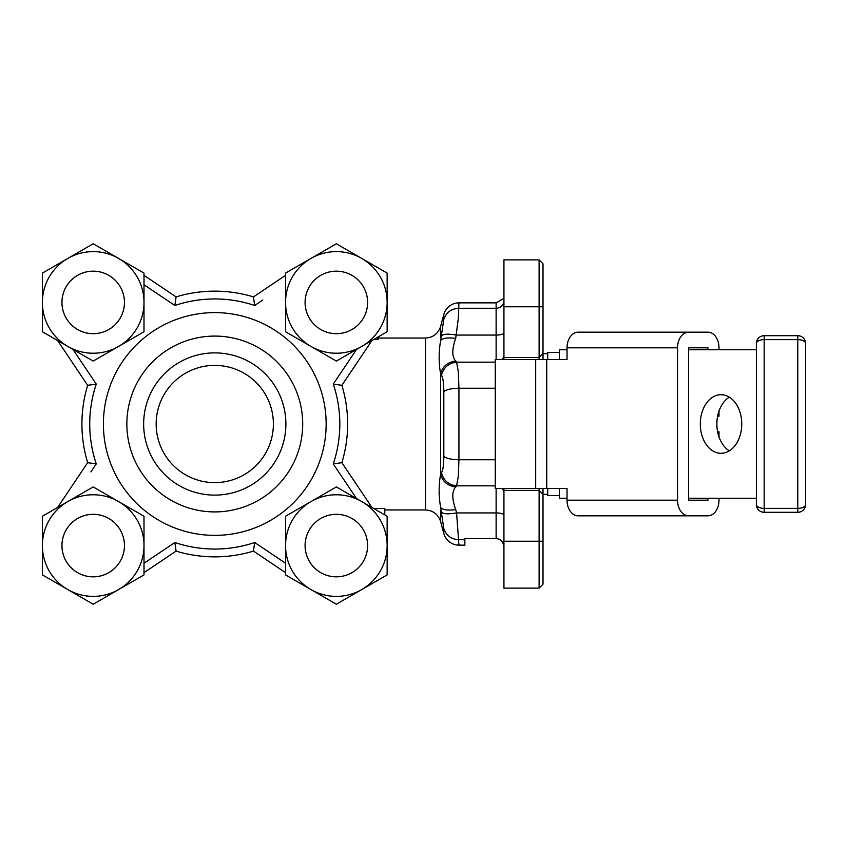 <?xml version="1.0" encoding="UTF-8"?>
<svg xmlns="http://www.w3.org/2000/svg" width="848" height="848" viewBox="0 0 848 848"><rect width="100%" height="100%" fill="white"/><g stroke="black" fill="none" stroke-linecap="round" stroke-linejoin="round"><path stroke-width="1.27" d="M503.935 515.043A7.812 2.109 0 0 0 496.122 512.934L456.584 512.934L455.705 509.595C451.825 498.815 451.825 491.268 455.705 486.943L456.584 485.84L458.323 476.205L458.927 459.743L458.927 388.257L458.323 371.795L456.584 362.16L455.705 361.057C451.825 356.732 451.825 349.175 455.705 338.405L458.323 318.339L458.927 302.863A15.635 15.635 180 0 0 443.822 314.449L443.822 319.325L440.61 340.483C438.67 352.429 438.67 363.463 440.61 373.576L441.49 375.251C443.006 377.901 443.79 383.37 443.822 391.681L443.822 456.319C443.79 464.598 443.016 470.078 441.49 472.749L440.61 474.424C438.67 484.537 438.67 495.571 440.61 507.507L443.822 528.675L443.822 533.551A15.635 15.635 0 0 0 458.927 545.137L456.584 512.934C448.55 514.259 443.515 514.036 441.49 512.266M345.062 397.977L344.818 396.822M344.871 450.924L345.062 450.034M373.788 508.535L384.801 508.535L384.801 514.895M458.927 545.137L464.863 545.137L464.863 538.544L496.122 538.544C500.967 539.169 503.564 541.946 503.935 546.875M377.233 337.483L378.378 339.465L373.788 339.465M503.935 298.994L502.864 298.994L503.935 298.994M439.296 496.25L439.084 492.381M455.705 486.943C447.786 485.957 442.751 481.791 440.61 474.424L440.61 373.576C442.751 366.209 447.786 362.043 455.705 361.057M455.705 509.595C447.786 510.623 442.751 509.934 440.61 507.507L440.61 521.552C438.183 514.291 433.158 510.432 425.516 509.966L425.516 338.034C433.148 337.568 438.183 333.709 440.61 326.448L443.822 314.449M503.935 488.48L503.935 490.398L539.105 490.398L543.006 494.299L543.006 584.208L539.105 588.12L539.105 488.48M543.006 584.208L539.105 588.12L503.935 588.12L503.935 541.225L543.006 541.225M543.006 494.299L543.006 488.48M539.105 359.52L539.105 357.538L543.006 353.627L543.006 359.52M539.105 259.88L503.935 259.88L503.935 306.775L539.105 306.775L539.105 357.538L503.935 357.538L539.105 357.538L543.006 353.627L543.006 263.792L539.105 259.88L539.105 306.775L543.006 306.775M455.705 338.405C447.786 337.377 442.751 338.066 440.61 340.493L440.61 326.448M495.274 362.16L456.584 362.16C448.55 363.135 443.515 367.502 441.49 375.251M503.935 490.398L503.935 541.225M503.935 306.775L503.935 359.52M497.532 538.681L464.863 538.544M503.786 545.285L502.557 542.179M500.394 539.911L498.984 539.137M495.274 485.84L456.584 485.84C448.55 484.865 443.515 480.498 441.49 472.749M503.935 300.786A7.812 7.462 -0 0 1 496.122 308.259L496.122 335.066L456.584 335.066C448.55 333.741 443.515 333.964 441.49 335.734M543.006 353.658L547.702 353.658M547.702 494.342L543.006 494.342M547.702 488.48L547.702 495.508L559.426 495.508M559.426 352.492L547.702 352.492L547.702 359.52M729.312 397.14A29.309 20.723 -90 0 0 716.878 424A29.309 20.723 -90 0 0 729.312 450.86M700.3 424A29.309 20.723 90 0 1 721.023 394.691A29.309 20.723 90 0 1 741.746 424A29.309 20.723 90 0 1 721.023 453.309A29.309 20.723 90 0 1 700.3 424M567.026 349.758L559.426 349.758L559.426 359.52M559.426 488.48L559.426 498.242L567.026 498.242M756.363 349.758L688.608 349.758M688.608 498.242L756.363 498.242M718.998 498.242L718.998 500.193A15.635 11.056 -90 0 1 715.765 511.249A15.635 11.056 -90 0 1 707.942 515.828L688.608 515.828A15.635 11.056 -90 0 1 680.785 511.249A15.635 11.056 -90 0 1 677.552 500.193L567.026 500.193A15.635 11.056 90 0 0 570.269 511.249A15.635 11.056 90 0 0 578.082 515.828L688.608 515.828M677.552 347.807A15.635 11.056 -90 0 1 680.785 336.751A15.635 11.056 -90 0 1 688.608 332.172L578.082 332.172A15.635 11.056 90 0 0 570.269 336.751A15.635 11.056 90 0 0 567.026 347.807L677.552 347.807L677.552 500.193M567.026 347.807L567.026 359.52L495.274 359.52L495.274 488.48L567.026 488.48L567.026 500.193M688.608 332.172L707.942 332.172A15.635 11.056 -90 0 1 715.765 336.751A15.635 11.056 -90 0 1 718.998 347.807L718.998 349.758M718.998 436.911L718.998 431.812L717.631 431.812M707.942 498.242L707.942 500.193L688.608 500.193L688.608 347.807L707.942 347.807L707.942 349.758M717.631 416.188L718.998 416.188L718.998 411.089M707.942 347.807L688.608 347.807M707.942 500.193L688.608 500.193M803.31 510.019A7.812 7.812 0 0 0 805.6 504.496L805.6 343.504A7.812 7.812 0 0 0 797.788 335.691L764.175 335.691A7.812 7.812 0 0 0 756.363 343.504L756.363 504.496A7.812 7.812 0 0 0 764.175 512.309L797.788 512.309A7.812 7.812 0 0 0 805.6 504.496A7.812 3.869 180 0 1 797.788 508.365L764.175 508.365L764.175 335.691M367.597 302.429A31.249 31.249 0 0 1 336.349 333.667A31.249 31.249 0 0 1 305.1 302.429A31.249 31.249 0 0 1 336.349 271.18A31.249 31.249 0 0 1 367.597 302.429A31.259 31.259 0 0 0 336.349 271.169A31.259 31.259 0 0 0 305.089 302.429A31.259 31.259 0 0 0 336.349 333.688A31.259 31.259 0 0 0 367.608 302.429M285.553 331.748L285.553 273.098L336.349 243.768L387.144 273.098L387.144 302.429A50.795 50.795 0 0 0 310.951 258.428A50.795 50.795 0 0 0 310.951 346.419L285.553 331.748M336.349 361.078L310.951 346.419A50.795 50.795 0 0 0 361.746 346.419L336.349 361.078M387.144 331.748L361.746 346.419A50.795 50.795 0 0 0 387.144 302.429L387.144 331.748M367.597 545.571A31.249 31.249 0 0 1 336.349 576.82A31.249 31.249 0 0 1 305.1 545.571A31.249 31.249 0 0 1 336.349 514.333A31.249 31.249 0 0 1 367.597 545.571A31.259 31.259 0 0 0 336.349 514.312A31.259 31.259 0 0 0 305.089 545.571A31.259 31.259 0 0 0 336.349 576.831A31.259 31.259 0 0 0 367.608 545.571M285.553 574.902L285.553 516.252L336.349 486.922L387.144 516.252L387.144 545.571A50.795 50.795 0 0 0 310.951 501.581A50.795 50.795 0 0 0 310.951 589.572L285.553 574.902M336.349 604.232L310.951 589.572A50.795 50.795 0 0 0 361.746 589.572L336.349 604.232M387.144 574.902L361.746 589.572A50.795 50.795 0 0 0 387.144 545.571L387.144 574.902M124.444 302.429A31.249 31.249 0 0 1 93.195 333.667A31.249 31.249 0 0 1 61.957 302.429A31.249 31.249 0 0 1 93.195 271.18A31.249 31.249 0 0 1 124.444 302.429A31.259 31.259 0 0 0 93.195 271.169A31.259 31.259 0 0 0 61.936 302.429A31.259 31.259 0 0 0 93.195 333.688A31.259 31.259 0 0 0 124.455 302.429M42.4 331.748L42.4 273.098L93.195 243.768L144.001 273.098L144.001 302.429A50.795 50.795 0 0 0 67.798 258.428A50.795 50.795 0 0 0 67.798 346.419L42.4 331.748M93.195 361.078L67.798 346.419A50.795 50.795 0 0 0 118.593 346.419L93.195 361.078M144.001 331.748L118.593 346.419A50.795 50.795 0 0 0 144.001 302.429L144.001 331.748M124.444 545.571A31.249 31.249 0 0 1 93.195 576.82A31.249 31.249 0 0 1 61.957 545.571A31.249 31.249 0 0 1 93.195 514.333A31.249 31.249 0 0 1 124.444 545.571A31.259 31.259 0 0 0 93.195 514.312A31.259 31.259 0 0 0 61.936 545.571A31.259 31.259 0 0 0 93.195 576.831A31.259 31.259 0 0 0 124.455 545.571M42.4 574.902L42.4 516.252L93.195 486.922L144.001 516.252L144.001 545.571A50.795 50.795 0 0 0 67.798 501.581A50.795 50.795 0 0 0 67.798 589.572L42.4 574.902M93.195 604.232L67.798 589.572A50.795 50.795 0 0 0 118.593 589.572L93.195 604.232M144.001 574.902L118.593 589.572A50.795 50.795 0 0 0 144.001 545.571L144.001 574.902M57.59 507.475L87.673 462.679A132.86 132.86 0 0 1 87.673 385.321L96.269 384.102A125.038 125.038 0 0 0 96.269 463.898L90.863 471.944M144.001 275.346L176.087 296.895L174.868 305.492L144.001 284.758L166.833 300.097M254.676 542.508L253.457 551.105A132.86 132.86 0 0 1 176.087 551.105L174.868 542.508A125.038 125.038 0 0 0 254.676 542.508L285.553 563.242M371.954 340.525L341.871 385.321A132.86 132.86 0 0 1 341.871 462.679L333.275 463.898A125.038 125.038 0 0 0 333.275 384.102L356.584 349.397M87.673 462.679L96.269 463.898M371.954 507.475L341.871 462.679A132.86 132.86 0 0 0 341.871 385.321L333.275 384.102M285.553 275.346L253.457 296.895A132.86 132.86 0 0 0 176.087 296.895A132.86 132.86 0 0 1 253.457 296.895L254.676 305.492A125.038 125.038 0 0 0 174.868 305.492M214.777 495.115A71.115 71.115 0 0 1 143.651 424A71.115 71.115 0 0 1 214.777 352.885A71.115 71.115 0 0 1 285.893 424A71.115 71.115 0 0 1 214.777 495.115M214.777 511.916A87.916 87.916 0 0 1 126.85 424A87.916 87.916 0 0 1 214.777 336.084A87.916 87.916 0 0 1 302.694 424A87.916 87.916 0 0 1 214.777 511.916M214.777 365.382A58.618 58.618 0 0 0 156.159 424A58.618 58.618 0 0 0 214.777 482.618A58.618 58.618 0 0 0 273.385 424A58.618 58.618 0 0 0 214.777 365.382M87.673 385.321L57.59 340.525M285.553 572.654L253.457 551.105L285.553 572.654M176.087 551.105L144.001 572.654M495.274 459.743L458.927 459.743C451.284 459.605 446.249 458.461 443.822 456.319M496.122 488.48L496.122 538.544M495.274 388.257L458.927 388.257C451.284 388.395 446.249 389.539 443.822 391.681M464.863 539.741L458.927 539.741C451.284 539.296 446.249 535.607 443.822 528.675M502.864 298.994L496.122 302.863L496.122 308.259L458.927 308.259C451.284 308.704 446.249 312.393 443.822 319.325M503.935 493.366A7.812 7.526 0 0 0 502.058 488.48M503.935 332.957A7.812 2.109 0 0 1 496.122 335.066L496.122 359.52M503.935 354.634A7.812 7.526 -0 0 1 502.058 359.52M535.682 359.52L535.682 488.48M546.737 488.48L546.737 359.52M758.653 337.981A7.812 7.812 0 0 0 756.363 343.504A7.812 3.869 0 0 1 764.175 339.635L797.788 339.635L797.788 512.309M797.788 335.691L797.788 339.635A7.812 3.869 0 0 1 805.6 343.504A7.812 7.812 0 0 0 803.31 337.981M764.175 512.309L764.175 508.365A7.812 3.869 180 0 1 756.363 504.496A7.812 7.812 0 0 0 758.653 510.019M72.97 349.397L96.269 384.102M356.584 498.603L333.275 463.898M144.001 563.242L174.868 542.508M262.721 300.097L254.676 305.492M293.525 502.747A111.364 111.364 0 0 1 111.883 466.623A111.364 111.364 0 0 1 293.525 345.253A111.364 111.364 0 0 1 293.525 502.747M425.516 509.966L384.801 509.966M425.516 338.034L377.551 338.034M496.122 302.863L458.927 302.863M440.61 521.552L443.822 533.551"/></g></svg>
